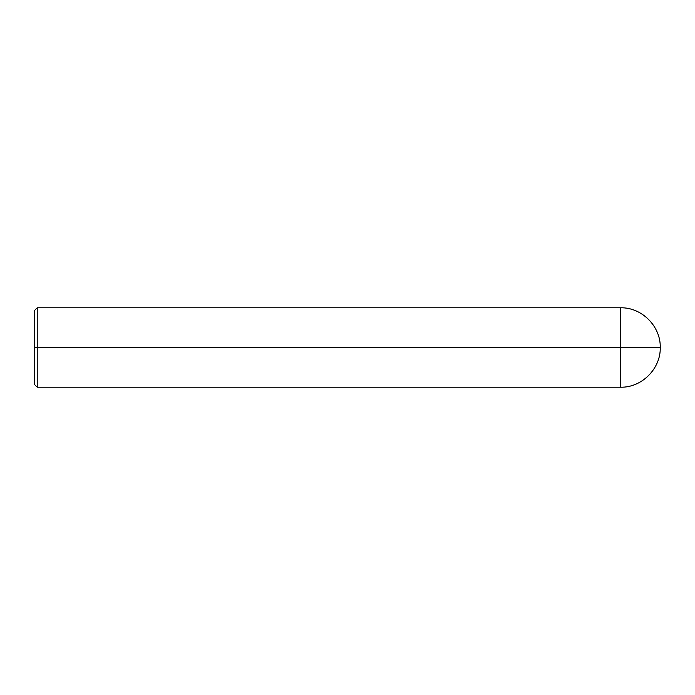 <?xml version="1.0" encoding="UTF-8"?>
<svg xmlns="http://www.w3.org/2000/svg" width="695" height="695" viewBox="0 0 695 695"><rect width="100%" height="100%" fill="white"/><g stroke="black" fill="none" stroke-linecap="round" stroke-linejoin="round"><path stroke-width="1.04" d="M34.75 347.5L34.75 310.265L37.235 307.789L37.235 387.211L620.539 387.211C641.754 387.758 660.797 368.724 660.25 347.5L34.75 347.5L34.75 384.735L37.235 387.211M37.235 307.789L620.539 307.789L620.539 387.211M620.539 307.789C641.754 307.242 660.797 326.276 660.25 347.5"/></g></svg>
